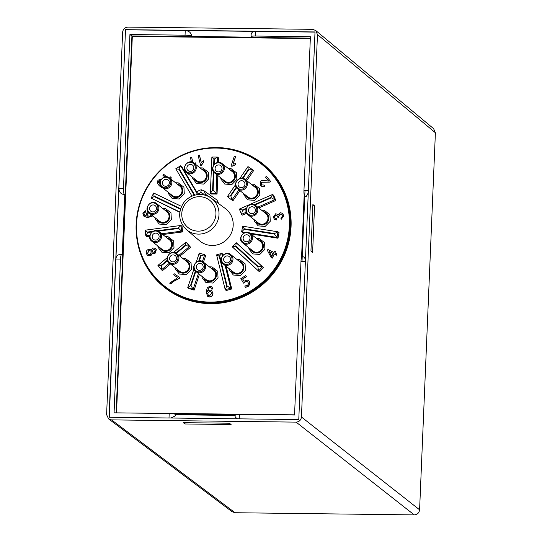 <?xml version="1.0" encoding="UTF-8"?>
<svg xmlns="http://www.w3.org/2000/svg" width="542" height="542" viewBox="0 0 542 542"><rect width="100%" height="100%" fill="white"/><g stroke="black" fill="none" stroke-linecap="round" stroke-linejoin="round"><path stroke-width="0.81" d="M294.557 414.82L116.347 412.862M116.544 412.658L132.316 36.416L131.916 35.962L116.13 412.855L131.916 35.962L310.349 38.13L131.923 35.968M186.401 229.605C178.616 221.732 177.607 212.911 183.365 203.142C190.716 192.884 204.47 192.444 211.258 198.189L225.208 208.44A20.657 20.027 128.4 0 1 228.643 237.484A20.657 20.027 128.4 0 1 199.592 240.824L186.401 229.605A20.04 19.431 -51.6 0 0 198.521 234.117A20.04 19.431 -51.6 0 0 217.857 220.465A20.04 19.431 -51.6 0 0 211.258 198.189A20.04 19.431 -51.6 0 0 195.432 195.032M203.778 190.615L201.421 189.829L200.811 192.024L202.484 193.853A2.615 0.386 2.4 0 1 205.547 194.273L203.778 190.615L216.942 200.005L218.711 203.67M198.751 260.993L200.445 255.912L204.632 254.72L205.696 255.539L203.474 262.199M199.415 274.333L194.131 290.133L188.785 288.466L187.783 287.666L193.128 289.333L198.413 273.534M236.271 242.728L263.405 267.545L259.53 271.793L258.527 271L262.403 266.745L236.149 242.741L235.872 245.98L258.27 266.569L262.403 266.745L263.405 267.545M274.53 233.575L274.435 234.083L244.171 229.3L244.266 228.792L274.53 233.575L277.944 231.786L279.035 232.613L277.999 238.229L250.79 233.934M244.069 232.87L242.687 232.653L241.678 231.854L245.33 232.43M239.903 190.621L232.972 200.743L228.358 197.613L231.969 199.944L238.893 189.829M242.349 178.264L248.148 169.795L252.64 169.741L253.656 170.54L246.712 180.676M254.327 204.727L270.756 197.498L272.673 194.49L273.676 195.283L275.803 200.486L258.764 207.979M246.745 213.263L242.525 215.12L241.522 214.32L246.278 212.227M179.808 212.288L151.191 198.189L179.849 211.997M194.239 195.296L178.84 169.239L180.561 165.805L181.712 166.597L197.159 192.728M217.837 175.54L217.057 194.083L211.421 194.016L210.411 193.223L216.055 193.291L216.834 174.741M213.643 165.053L213.88 159.26L217.464 157.078L218.575 157.905L218.385 162.431M157.126 230.777L178.216 227.992L181.014 225.492L182.024 226.285L182.586 231.922L162.749 234.544M149.7 236.265L146.848 236.644L145.839 235.845L149.849 235.316M175.879 253.073L185.161 245.363L186.075 242.118L190.594 247.254L179.91 256.136M170.452 263.995L162.478 270.621L161.475 269.821L169.45 263.195M219.72 256.142L227.139 286L226.637 286.142L219.219 256.285L221.956 253.338L223.277 254.855M226.109 266.264L231.759 288.988L226.278 290.519L225.269 289.726L230.75 288.188L225.106 265.472M162.979 188.142L160.669 186.902M164.734 176.97L162.905 175.283L163.765 174.334L166.509 176.848M169.802 178.203L170.344 176.882L171.231 177.695L170.906 179.07M211.915 286.942L212.979 289.015L211.719 289.103L210.96 287.707M211.292 288.005L210.045 287.443L208.975 287.768L207.525 291.427M211.739 290.627L212.972 293.459C212.728 295.654 211.61 296.82 209.612 296.955L207.566 296.244M248.487 280.553L249.395 281.637L249.855 284.232L248.189 286.433L245.573 287.375L244.727 286.041L247.498 285.316L248.46 283.994L248.073 282.287L246.82 281.332L245.133 281.826L243.507 283.127L240.838 278.608L245.695 275.6L246.305 276.63L242.586 278.934L243.968 281.264L247.118 279.997L248.432 280.512L249.279 281.549L249.747 284.143L248.08 286.345L245.465 287.287M247.599 281.684L245.241 281.915L243.507 283.127M245.695 275.6L246.414 276.718L242.694 279.022L244.008 281.237M235.567 156.448L232.985 164.179L235.858 163.46L235.465 164.632L231.827 166.238L231.055 165.994L234.374 156.076L235.675 156.536L233.148 164.097M235.858 163.46L235.574 164.721L231.942 166.326L231.055 165.994M266.474 176.34L270.695 181.556L269.916 182.01L261.427 182.22L261.244 184.863L264.096 185.066L264.801 186.15L261.088 186.197L260.411 185.513L260.648 181.204C261.251 180.364 262.992 180.215 265.871 180.75L268.656 181.001L265.519 177.132L266.474 176.34L270.804 181.645L270.024 182.098L261.542 182.308L261.671 185.283M264.096 185.066L264.916 186.238L261.149 186.245M281.996 214.476L280.465 214.097L278.683 216.366L278.906 217.234L277.795 217.247L276.901 215.35L275.77 215.086L274.34 216.976L274.957 218.169L276.373 218.582L276.271 219.869L274.381 219.225L273.317 217.132L275.661 213.785L277.267 214.212L277.87 214.923L280.194 212.681L282.484 213.304L283.73 215.709L281.183 219.347L280.892 218.114L282.7 215.838L281.942 214.429L280.349 214.015L278.568 216.285L278.798 217.146L277.687 217.159M276.955 215.391L275.878 215.174L274.448 217.064L275.018 218.209M276.373 218.582L276.386 219.957L274.442 219.266M277.321 214.259L277.883 214.856M282.538 213.352L283.845 215.797L281.183 219.347M276.982 253.934L276.515 255.167L274.333 254.103L272.294 258.148L271.264 257.646L267.382 250.424L267.856 249.483L273.771 252.369L274.401 251.109L275.431 251.61L274.801 252.87L276.982 253.934L276.406 255.079L274.225 254.015L272.186 258.06L271.156 257.558M275.431 251.61L274.923 252.931M179.741 277.497L179.287 278.405L172.844 281.826L170.818 283.933L169.646 283.127L177.722 277.619L173.609 274.835L174.307 273.812L179.741 277.497L179.178 278.317L172.735 281.738L170.71 283.845L169.646 283.127M155.351 248.351L156.34 249.706L154.985 253.548L152.512 252.985L150.798 255.844L147.654 255.438M152.397 252.897L150.69 255.756L147.6 255.397L146.536 253.913C145.873 251.881 146.421 250.418 148.176 249.516L150.811 249.733L151.32 250.268L152.675 247.992L155.297 248.304L156.231 249.625L154.876 253.46L152.776 253.236M150.866 249.781L151.32 250.214M152.695 215.852L147.526 217.559L143.962 216.272L142.783 213.047L145.818 210.581L145.812 211.888L143.901 213.324L144.599 215.255M152.803 215.94L147.634 217.647L144.016 216.319M199.348 155.059L201.278 162.844L203.358 160.683L203.65 161.868L201.394 165.168L200.608 165.391L198.121 155.398L199.456 155.148L201.346 162.742M203.358 160.683L203.765 161.956L201.509 165.256L200.608 165.391M191.489 162.004L190.384 157.573L191.611 157.227L193.006 162.498M194.693 163.65L195.621 162.851L196.028 164.124L195.682 164.436M195.621 162.851L195.919 164.036L195.567 164.348M191.611 157.227L192.905 162.451M151.997 214.822L149.314 216.407L148.074 215.912L147.41 214.07L148.603 212.525M148.691 212.62L147.526 214.151L148.135 215.96M145.818 210.581L145.703 211.8L143.793 213.236L144.538 215.215L147.261 216.231L146.381 213.582L147.831 211.488M152.309 251.38L153.21 249.164L154.782 249.367L155.283 250.065L154.395 252.26L152.81 252.077L152.309 251.38L152.864 252.118M154.836 249.408L153.318 249.252L152.417 251.468M147.499 253.493L148.657 250.716L150.73 250.926L151.34 251.766L150.181 254.571L148.122 254.361L147.499 253.493L148.176 254.401M150.784 250.973L148.772 250.804L147.607 253.581M177.722 277.619L173.609 274.835M273.182 253.541L269.076 251.502L273.195 253.514L271.718 256.434L269.076 251.502M269.184 251.59L271.752 256.373M209.51 295.824L208.365 295.41L207.532 293.317L209.659 291.108L210.804 291.488L211.556 293.439L209.51 295.824M210.858 291.535L209.774 291.19L207.64 293.405L208.426 295.458M211.184 287.917L209.937 287.355L208.866 287.68L207.417 291.339L209.964 289.99L211.685 290.58L212.857 293.378C212.62 295.566 211.502 296.731 209.497 296.867L207.511 296.203L206.143 291.813L207.43 287.47L210.059 286.318L211.861 286.894L212.864 288.927L211.61 289.015M170.229 176.794L171.116 177.607L170.791 178.989M163.765 174.334L166.496 176.841M160.669 185.161C158.501 183.02 157.946 181.57 159.016 180.818L160.574 180.269M160.54 180.344L159.124 180.906L160.269 184.761M162.871 188.054L159.782 186.143C157.248 183.813 156.74 181.807 158.264 180.127L161.252 179.172M258.27 266.569L257.917 266.955L235.519 246.366L232.382 246.874L258.507 270.98M257.917 266.955L258.52 270.993L232.389 246.969M219.219 256.285L216.617 254.889M226.637 286.142L225.269 289.726M227.139 286L231.759 288.988M200.445 255.912L199.307 253.06L204.551 254.706M195.784 271.454L191.021 285.709L190.533 285.559L187.783 287.666M191.021 285.709L193.128 289.333L194.131 290.133M167.519 260.682L161.38 265.783L161.062 265.39L157.946 265.397L161.421 269.76M185.161 245.363L189.592 246.461L186.075 242.118M161.38 265.783L161.475 269.821M151.923 231.983L147.634 232.545L145.276 230.208M178.216 227.992L181.584 231.129L181.014 225.492M147.634 232.545L145.839 235.845M180.445 209.226L154.138 196.556L153.664 193.054L181.489 206.407L153.725 193.033M154.138 196.556L151.191 198.189M178.84 169.239L175.798 168.786L191.97 196.123L175.798 168.786M244.171 229.3L241.678 231.854M274.435 234.083L276.989 237.437L278.026 231.82M244.266 228.792L242.674 226.21L277.822 231.786M277.999 238.229L276.989 237.437L249.693 233.121M246.143 208.88L242.43 210.513L241.522 214.32M270.756 197.498L274.801 199.686L272.673 194.49M242.43 210.513L242.233 210.045L239.361 209.083L241.441 214.131M275.803 200.486L274.801 199.686L257.762 207.18M236.549 187.64L230.845 195.967L231.969 199.944L232.972 200.743M252.64 169.741L248.019 166.611L252.64 169.741L245.709 179.876M230.845 195.967L230.425 195.682L227.349 196.814M248.148 169.795L248.019 166.611M213.853 172.2L213.094 190.276L217.057 194.083M213.094 190.276L212.586 190.269L210.411 193.223M213.88 159.26L211.929 157.044M190.594 247.254L189.592 246.461L178.901 255.343M182.586 231.922L181.584 231.129L161.746 233.744M201.421 189.829L203.806 190.642M108.583 418.891L232.105 511.736L235.038 512.725L414.251 514.9C417.367 514.622 419.149 512.922 419.596 509.792L435.395 132.756L433.607 128.671L315.681 30.481L317.47 34.566L301.44 417.015C301 420.145 299.218 421.845 296.095 422.123L111.516 419.881L108.583 418.891L106.605 414.65L122.634 32.208C123.075 29.078 124.856 27.378 127.98 27.1L312.558 29.336L315.681 30.481M125.304 29.654L315.017 31.951L298.771 419.569L109.057 417.265L125.507 29.81L115.9 259.022C116.184 256.278 117.411 254.815 119.586 254.618L121.584 254.645A5.23 1.03 -89.3 0 1 121.74 254.706L122.241 255.106L124.775 194.639L124.274 194.239A5.23 1.03 -89.3 0 1 123.481 188.27L118.867 188.216C118.983 191.401 120.27 193.399 122.736 194.219L124.775 194.639M312.89 204.524L314.563 205.879L312.612 252.389L310.939 251.041L312.89 204.524M184.964 423.973L183.25 422.658L229.395 423.214L231.109 424.528L184.964 423.973L185.018 422.679M314.563 205.879L312.836 205.858M308.371 190.513L303.96 190.459A5.23 1.03 90.7 0 0 304.191 194.917L301.569 257.45A5.23 1.03 90.7 0 0 300.993 261.264L305.403 261.319M303.757 256.915L305.492 259.123M308.269 192.871L306.291 196.448L305.254 196.827M315.01 32.107L185.242 30.535C188.399 30.813 190.405 32.127 191.245 34.498L191.678 36.443L191.177 36.043L191.245 34.498M303.96 190.459L310.403 36.707L255.289 36.036L255.485 31.389C252.87 31.497 251.434 32.52 251.163 34.451L251.068 36.619A5.23 0.766 2.4 0 1 255.289 36.036M109.267 417.272L115.9 259.022L120.514 259.076A5.23 1.03 -89.3 0 1 121.584 254.645M120.514 259.076L114.071 412.835L169.185 413.499L169.002 417.997M125.507 29.81L185.242 30.535L185.046 35.189L129.924 34.519L131.909 36.09M129.924 34.519L123.481 188.27M170.926 418.017L175.256 415.91L175.323 414.359A5.23 0.766 -177.6 0 0 169.185 413.499M175.323 414.359L175.825 414.759L235.187 415.477M239.246 418.844L239.428 414.352A5.23 0.766 -177.6 0 0 235.214 414.928L235.12 417.096L237.464 418.824M239.428 414.352L294.55 415.023L300.993 261.264M175.256 415.91L175.825 414.759M185.046 35.189A5.23 0.766 2.4 0 1 191.177 36.043M191.678 36.443L251.671 37.174L251.17 36.775A5.23 0.766 2.4 0 1 251.068 36.619M165.364 187.83A5.359 5.196 -51.6 0 0 170.845 182.6A5.359 5.196 -51.6 0 0 165.811 177.241A5.359 5.196 -51.6 0 0 160.33 182.471A5.359 5.196 -51.6 0 0 165.364 187.83M169.653 178.081L179.836 186.136A6.016 5.833 128.4 0 1 175.852 196.8A6.016 5.833 128.4 0 1 172.37 195.567L162.194 187.518A6.016 5.833 -51.6 0 0 171.435 184.741A6.016 5.833 -51.6 0 0 169.653 178.081C164.158 172.891 155.852 183.338 162.194 187.518M166.089 179.327A3.53 3.421 -51.6 0 0 162.871 184.524A3.53 3.421 -51.6 0 0 168.867 184.598A3.53 3.421 -51.6 0 0 166.089 179.327M217.952 173.44A5.359 5.196 -51.6 0 0 223.433 168.203A5.359 5.196 -51.6 0 0 218.399 162.844A5.359 5.196 -51.6 0 0 212.918 168.074A5.359 5.196 -51.6 0 0 217.952 173.44M222.24 163.684L232.423 171.739A6.016 5.833 128.4 0 1 228.439 182.403A6.016 5.833 128.4 0 1 224.957 181.177L214.781 173.122A6.016 5.833 -51.6 0 0 224.022 170.344A6.016 5.833 -51.6 0 0 222.24 163.684C216.746 158.494 208.44 168.941 214.781 173.122M218.677 164.931A3.53 3.421 -51.6 0 0 215.459 170.127A3.53 3.421 -51.6 0 0 221.454 170.202A3.53 3.421 -51.6 0 0 218.677 164.931M240.905 189.219A5.359 5.196 -51.6 0 0 246.386 183.989A5.359 5.196 -51.6 0 0 241.353 178.63A5.359 5.196 -51.6 0 0 235.872 183.86A5.359 5.196 -51.6 0 0 240.905 189.219M245.194 179.47L255.37 187.525A6.016 5.833 128.4 0 1 251.393 198.182A6.016 5.833 128.4 0 1 247.911 196.956L237.728 188.901A6.016 5.833 -51.6 0 0 246.976 186.13A6.016 5.833 -51.6 0 0 245.194 179.47C239.7 174.28 231.393 184.727 237.728 188.901M241.63 180.716A3.53 3.421 -51.6 0 0 238.412 185.913A3.53 3.421 -51.6 0 0 244.408 185.981A3.53 3.421 -51.6 0 0 241.63 180.716M226.536 264.408A5.359 5.196 -51.6 0 0 232.01 259.171A5.359 5.196 -51.6 0 0 226.976 253.812A5.359 5.196 -51.6 0 0 221.502 259.042A5.359 5.196 -51.6 0 0 226.536 264.408M230.817 254.659L241 262.707A6.016 5.833 128.4 0 1 237.017 273.371A6.016 5.833 128.4 0 1 233.534 272.145L223.358 264.089A6.016 5.833 -51.6 0 0 232.606 261.319A6.016 5.833 -51.6 0 0 230.817 254.659C225.33 249.462 217.024 259.909 223.358 264.089M227.254 255.899A3.53 3.421 -51.6 0 0 224.036 261.095A3.53 3.421 -51.6 0 0 230.032 261.169A3.53 3.421 -51.6 0 0 227.254 255.899M246.007 243.29A5.359 5.196 -51.6 0 0 251.481 238.053A5.359 5.196 -51.6 0 0 246.447 232.694A5.359 5.196 -51.6 0 0 240.973 237.924A5.359 5.196 -51.6 0 0 246.007 243.29M250.289 233.541L260.472 241.59A6.016 5.833 128.4 0 1 256.495 252.254A6.016 5.833 128.4 0 1 253.012 251.027L242.83 242.972A6.016 5.833 -51.6 0 0 252.077 240.201A6.016 5.833 -51.6 0 0 250.296 233.541C244.801 228.345 236.495 238.792 242.83 242.972M246.725 234.781A3.53 3.421 -51.6 0 0 243.507 239.977A3.53 3.421 -51.6 0 0 249.503 240.052A3.53 3.421 -51.6 0 0 246.725 234.781M251.366 215.262A5.359 5.196 -51.6 0 0 256.84 210.025A5.359 5.196 -51.6 0 0 251.806 204.666A5.359 5.196 -51.6 0 0 246.332 209.903A5.359 5.196 -51.6 0 0 251.366 215.262M255.648 205.513L265.831 213.568A6.016 5.833 128.4 0 1 261.847 224.225A6.016 5.833 128.4 0 1 258.365 222.999L248.189 214.944A6.016 5.833 -51.6 0 0 257.436 212.173A6.016 5.833 -51.6 0 0 255.648 205.513C250.16 200.316 241.854 210.763 248.189 214.944M252.084 206.753A3.53 3.421 -51.6 0 0 248.866 211.949A3.53 3.421 -51.6 0 0 254.862 212.024A3.53 3.421 -51.6 0 0 252.084 206.753M189.795 172.918A5.359 5.196 -51.6 0 0 195.269 167.688A5.359 5.196 -51.6 0 0 190.235 162.322A5.359 5.196 -51.6 0 0 184.761 167.559A5.359 5.196 -51.6 0 0 189.795 172.918M194.083 163.169L204.259 171.225A6.016 5.833 128.4 0 1 200.283 181.882A6.016 5.833 128.4 0 1 196.8 180.655L186.617 172.6A6.016 5.833 -51.6 0 0 195.865 169.829A6.016 5.833 -51.6 0 0 194.083 163.169C188.589 157.973 180.283 168.42 186.617 172.6M190.513 164.409A3.53 3.421 -51.6 0 0 187.295 169.612A3.53 3.421 -51.6 0 0 193.291 169.68A3.53 3.421 -51.6 0 0 190.513 164.409M155.087 241.617A5.359 5.196 -51.6 0 0 160.561 236.387A5.359 5.196 -51.6 0 0 155.527 231.021A5.359 5.196 -51.6 0 0 150.053 236.258A5.359 5.196 -51.6 0 0 155.087 241.617M159.368 231.868L169.551 239.923A6.016 5.833 128.4 0 1 165.567 250.58A6.016 5.833 128.4 0 1 162.085 249.354L151.909 241.298A6.016 5.833 -51.6 0 0 161.157 238.527A6.016 5.833 -51.6 0 0 159.368 231.868C153.881 226.671 145.574 237.118 151.909 241.298M155.805 233.114A3.53 3.421 -51.6 0 0 152.587 238.311A3.53 3.421 -51.6 0 0 158.582 238.378A3.53 3.421 -51.6 0 0 155.805 233.114M152.431 213.446A5.359 5.196 -51.6 0 0 157.905 208.209A5.359 5.196 -51.6 0 0 152.871 202.85A5.359 5.196 -51.6 0 0 147.397 208.081A5.359 5.196 -51.6 0 0 152.431 213.446M156.713 203.69L166.895 211.746A6.016 5.833 128.4 0 1 162.912 222.41A6.016 5.833 128.4 0 1 159.429 221.183L149.253 213.128A6.016 5.833 -51.6 0 0 158.501 210.35A6.016 5.833 -51.6 0 0 156.713 203.69C151.225 198.501 142.919 208.948 149.253 213.128M153.149 204.937A3.53 3.421 -51.6 0 0 149.931 210.133A3.53 3.421 -51.6 0 0 155.927 210.208A3.53 3.421 -51.6 0 0 153.149 204.937M172.492 263.412A5.359 5.196 -51.6 0 0 177.972 258.182A5.359 5.196 -51.6 0 0 172.939 252.816A5.359 5.196 -51.6 0 0 167.458 258.053A5.359 5.196 -51.6 0 0 172.492 263.412M176.78 253.663L186.963 261.718A6.016 5.833 128.4 0 1 182.979 272.375A6.016 5.833 128.4 0 1 179.497 271.149L169.321 263.094A6.016 5.833 -51.6 0 0 178.569 260.323A6.016 5.833 -51.6 0 0 176.78 253.663C171.286 248.466 162.979 258.913 169.321 263.094M173.216 254.903A3.53 3.421 -51.6 0 0 169.998 260.099A3.53 3.421 -51.6 0 0 175.994 260.174A3.53 3.421 -51.6 0 0 173.216 254.903M199.131 271.908A5.359 5.196 -51.6 0 0 204.605 266.678A5.359 5.196 -51.6 0 0 199.571 261.312A5.359 5.196 -51.6 0 0 194.097 266.549A5.359 5.196 -51.6 0 0 199.131 271.908M203.413 262.159L213.595 270.214A6.016 5.833 128.4 0 1 209.618 280.871A6.016 5.833 128.4 0 1 206.136 279.645L195.953 271.589A6.016 5.833 -51.6 0 0 205.201 268.818A6.016 5.833 -51.6 0 0 203.419 262.159C197.925 256.962 189.619 267.409 195.953 271.589M199.849 263.398A3.53 3.421 -51.6 0 0 196.631 268.595A3.53 3.421 -51.6 0 0 202.627 268.669A3.53 3.421 -51.6 0 0 199.849 263.398M174.131 413.952L235.492 414.698M132.316 36.416L310.329 38.57M302.029 261.278L304.997 190.472M137.336 241.502A78.963 76.551 -51.6 0 0 210.371 303.655A78.963 76.551 -51.6 0 0 291.135 223.873A78.963 76.551 -51.6 0 0 211.59 147.695M210.296 303.059A78.441 76.043 128.4 0 1 164.87 287.057L164.368 286.657A78.441 76.043 -51.6 0 0 209.795 302.666A78.441 76.043 -51.6 0 0 284.99 250.492A78.441 76.043 -51.6 0 0 261.711 163.623A78.441 76.043 -51.6 0 0 153.406 177.952A78.441 76.043 -51.6 0 0 164.368 286.657C144.768 270.322 135.364 249.151 136.171 223.141C137.363 204.842 144.016 188.677 156.13 174.66C173.203 156.11 194.09 147.112 218.805 147.681C234.855 148.528 249.157 153.84 261.711 163.623L262.213 164.023A78.441 76.043 128.4 0 1 285.492 250.892A78.441 76.043 128.4 0 1 210.296 303.059M209.713 302.07A77.919 75.541 128.4 0 1 148.393 185.757A77.919 75.541 128.4 0 1 280.715 187.363A77.919 75.541 128.4 0 1 209.713 302.07M235.519 246.366L235.872 245.98M222.627 255.499L222.091 253.358M190.533 285.559L195.377 271.068M200.933 256.061L199.307 260.919M202.423 261.529L204.693 254.747M161.062 265.39L167.343 260.167M185.479 245.756L176.346 253.351M147.58 232.037L152.885 231.332M178.271 228.5L158.21 231.149M154.375 196.089L180.594 208.724M179.28 168.962L194.761 195.154M196.983 193.338L180.703 165.798M270.953 197.972L254.923 205.018M242.233 210.045L246.346 208.236M248.568 170.08L242.897 178.365M230.425 195.682L236.258 187.166M214.395 159.267L214.178 164.375M217.342 162.566L217.572 157.112M212.586 190.269L213.372 171.502M198.135 231.136A17.425 16.89 128.4 0 1 184.422 205.127A17.425 16.89 128.4 0 1 214.015 205.486A17.425 16.89 128.4 0 1 198.135 231.136M205.506 195.31L205.547 194.273L209.137 196.841M202.484 193.853L202.451 194.646M198.961 194.497L198.989 193.806A2.615 0.386 -177.6 0 0 196.882 194.097A2.615 0.386 -177.6 0 0 196.922 194.172M198.989 193.806L200.811 192.024M235.038 512.725L111.516 419.881M317.47 34.566L435.395 132.756M419.596 509.792L301.44 417.015M296.095 422.123L414.251 514.9M304.753 196.428L306.291 196.448M122.736 194.219L124.274 194.239M177.424 184.233A6.795 6.592 128.4 0 1 181.272 194.944A6.795 6.592 128.4 0 1 169.958 193.663M230.011 169.836A6.795 6.592 128.4 0 1 233.859 180.547A6.795 6.592 128.4 0 1 222.545 179.267M252.965 185.621A6.795 6.592 128.4 0 1 256.813 196.333A6.795 6.592 128.4 0 1 245.499 195.052M238.588 260.804A6.795 6.592 128.4 0 1 242.437 271.515A6.795 6.592 128.4 0 1 231.129 270.234M258.06 239.686A6.795 6.592 128.4 0 1 261.908 250.397A6.795 6.592 128.4 0 1 250.6 249.117M263.419 211.658A6.795 6.592 128.4 0 1 267.267 222.369A6.795 6.592 128.4 0 1 255.959 221.089M201.848 169.314A6.795 6.592 128.4 0 1 205.696 180.032A6.795 6.592 128.4 0 1 194.388 178.752M167.139 238.013A6.795 6.592 128.4 0 1 170.987 248.731A6.795 6.592 128.4 0 1 159.68 247.45M164.483 209.842A6.795 6.592 128.4 0 1 168.332 220.553A6.795 6.592 128.4 0 1 157.024 219.273M184.551 259.808A6.795 6.592 128.4 0 1 188.399 270.526A6.795 6.592 128.4 0 1 177.085 269.245M211.184 268.304A6.795 6.592 128.4 0 1 215.032 279.015A6.795 6.592 128.4 0 1 203.724 277.741M232.382 246.874L236.149 242.741M225.215 289.631L216.576 254.848L221.956 253.338M187.756 287.531L194.016 268.791M196.279 262.03L199.273 253.073M199.307 253.06L204.632 254.72M157.946 265.397L167.146 257.748M173.562 252.416L185.947 242.132M161.448 269.794L157.939 265.458M145.791 235.729L145.229 230.174L180.892 225.465M151.171 198.06L153.664 193.054M175.811 168.745L180.561 165.805M241.644 231.719L242.66 226.224M242.674 226.21L277.944 231.786M241.468 214.253L239.361 209.083L272.531 194.483M227.335 196.692L235.526 184.734M239.815 178.474L247.924 166.624M210.364 193.094L211.881 157.017L217.464 157.078M196.854 194.713L196.882 194.097C196.827 191.827 198.311 190.398 201.339 189.802M304.062 256.861L302.212 256.833M175.567 182.762L178.243 182.85L183.921 187.173L184.28 193.853L179.172 198.995L172.146 198.447L168.359 193.535L168.101 192.193M228.155 168.366L230.831 168.454L236.508 172.776L236.868 179.456L231.759 184.598L224.734 184.05L220.946 179.145L220.689 177.796M251.109 184.151L253.778 184.239L259.462 188.562L259.814 195.242L254.713 200.384L247.687 199.835L243.9 194.924L243.643 193.582M236.732 259.333L239.408 259.422L245.086 263.744L245.445 270.424L240.336 275.573L233.311 275.018L229.523 270.112L229.273 268.764M256.203 238.216L258.88 238.304L264.557 242.626L264.916 249.306L259.808 254.455L252.782 253.9L248.995 248.995L248.744 247.647M261.562 210.188L264.239 210.282L269.916 214.598L270.275 221.278L265.167 226.427L258.141 225.872L254.354 220.967L254.103 219.625M199.991 167.851L202.667 167.939L208.345 172.261L208.704 178.935L203.602 184.084L196.57 183.535L192.783 178.623L192.532 177.281M165.283 236.549L167.959 236.637L173.636 240.96L173.996 247.633L168.887 252.782L161.862 252.233L158.074 247.321L157.824 245.98M162.627 208.372L165.303 208.46L170.981 212.782L171.34 219.463L166.231 224.605L159.206 224.056L155.418 219.151L155.168 217.803M182.695 258.344L185.371 258.432L191.048 262.755L191.407 269.428L186.299 274.577L179.273 274.028L175.486 269.117L175.229 267.775M209.327 266.833L212.003 266.928L217.681 271.251L218.04 277.924L212.931 283.073L205.906 282.524L202.119 277.612L201.868 276.271"/></g></svg>
